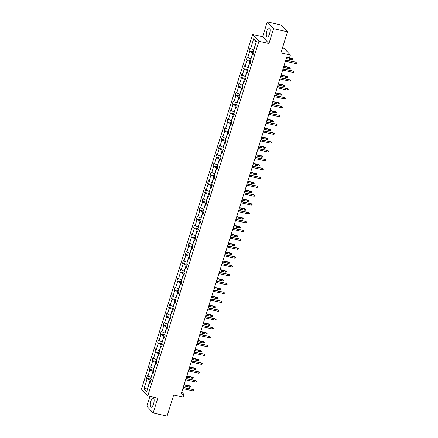 <?xml version="1.0" encoding="UTF-8"?>
<svg xmlns="http://www.w3.org/2000/svg" width="438" height="438" viewBox="0 0 438 438"><rect width="100%" height="100%" fill="white"/><g stroke="black" fill="none" stroke-linecap="round" stroke-linejoin="round"><path stroke-width="0.66" d="M153.552 403.929A4.752 1.659 -77.4 0 0 153.262 397.863A4.752 1.659 -77.4 0 0 150.891 401.066A4.752 1.659 -77.4 0 0 151.181 407.132A4.752 1.659 -77.4 0 0 153.552 403.929M269.54 33.814A4.752 1.659 -77.4 0 0 269.244 27.747A4.752 1.659 -77.4 0 0 266.879 30.95A4.752 1.659 -77.4 0 0 267.169 37.016A4.752 1.659 -77.4 0 0 269.54 33.814M267.273 21.9L262.625 36.732L268.937 43.521L273.586 28.689L267.273 21.9L281.196 25.021L287.509 31.81L280.9 52.905L290.367 55.024L284.048 48.235L282.472 47.884M273.586 28.689L287.509 31.81M149.916 396.385L146.839 406.19L153.158 412.979L167.081 416.1L173.694 395.005L183.161 397.124L183.965 394.545L181.737 392.147M252.6 34.487L141.463 389.119L147.781 395.903L258.918 41.276L252.6 34.487L262.625 36.732M151.011 380.326L150.163 380.135L147.759 387.789L143.96 388.878L147.102 378.837L146.533 378.224L150.99 379.22M150.163 380.135L147.102 378.837M153.782 371.479L152.933 371.287L151.05 377.299L147.995 376.001L147.42 375.388L146.533 378.224M147.995 376.001L149.878 369.99L149.303 369.376L153.76 370.378M156.552 362.631L155.704 362.44L153.82 368.451L150.765 367.159L150.196 366.54L149.303 369.376M150.765 367.159L152.648 361.147L152.079 360.529L156.536 361.531M159.328 353.784L158.479 353.592L156.596 359.603L153.535 358.311L152.966 357.693L152.079 360.529M153.535 358.311L155.424 352.3L154.849 351.681L159.306 352.683M162.098 344.936L161.25 344.744L159.366 350.756L156.311 349.464L155.736 348.845L154.849 351.681M156.311 349.464L158.195 343.452L157.625 342.834L162.076 343.835M164.874 336.088L164.026 335.897L162.137 341.908L159.082 340.616L158.512 339.998L157.625 342.834M159.082 340.616L160.965 334.605L160.396 333.986L164.852 334.988M167.644 327.241L166.796 327.049L164.912 333.061L161.857 331.769L161.283 331.15L160.396 333.986M161.857 331.769L163.741 325.757L163.166 325.138L167.623 326.14M170.415 318.393L169.566 318.202L167.683 324.213L164.628 322.921L164.058 322.302L163.166 325.138M164.628 322.921L166.511 316.909L165.942 316.291L170.398 317.293M173.191 309.546L172.342 309.354L170.459 315.365L167.404 314.073L166.829 313.46L165.942 316.291M167.404 314.073L169.287 308.062L168.712 307.449L173.169 308.445M175.961 300.698L175.112 300.506L173.229 306.518L170.174 305.226L169.599 304.613L168.712 307.449M170.174 305.226L172.057 299.214L171.488 298.601L175.939 299.597M178.737 291.85L177.888 291.659L176.005 297.67L172.944 296.378L172.375 295.765L171.488 298.601M172.944 296.378L174.828 290.367L174.258 289.753L178.715 290.75M181.507 283.003L180.659 282.811L178.775 288.823L175.72 287.531L175.145 286.917L174.258 289.753M175.72 287.531L177.604 281.519L177.029 280.906L181.485 281.902M184.283 274.155L183.429 273.964L181.546 279.975L178.49 278.683L177.921 278.07L177.029 280.906M178.49 278.683L180.374 272.671L179.804 272.058L184.261 273.055M187.053 265.308L186.205 265.116L184.321 271.127L181.266 269.835L180.691 269.222L179.804 272.058M181.266 269.835L183.15 263.824L182.575 263.211L187.031 264.207M189.824 256.46L188.975 256.268L187.092 262.285L184.037 260.988L183.467 260.375L182.575 263.211M184.037 260.988L185.92 254.976L185.351 254.363L189.807 255.359M192.6 247.612L191.751 247.426L189.868 253.438L186.807 252.14L186.238 251.527L185.351 254.363M186.807 252.14L188.69 246.129L188.121 245.515L192.578 246.512M195.37 238.765L194.521 238.579L192.638 244.59L189.583 243.293L189.008 242.679L188.121 245.515M189.583 243.293L191.466 237.281L190.891 236.668L195.348 237.664M198.146 229.917L197.292 229.731L195.408 235.743L192.353 234.445L191.784 233.832L190.891 236.668M192.353 234.445L194.237 228.433L193.667 227.82L198.124 228.817M200.916 221.07L200.067 220.883L198.184 226.895L195.129 225.597L194.554 224.984L193.667 227.82M195.129 225.597L197.012 219.586L196.438 218.973L200.894 219.969M203.686 212.222L202.838 212.036L200.954 218.047L197.899 216.75L197.33 216.137L196.438 218.973M197.899 216.75L199.783 210.738L199.213 210.125L203.67 211.121M206.462 203.38L205.614 203.188L203.73 209.2L200.67 207.902L200.1 207.289L199.213 210.125M200.67 207.902L202.559 201.891L201.984 201.277L206.44 202.274M209.233 194.532L208.384 194.341L206.501 200.352L203.446 199.055L202.871 198.441L201.984 201.277M203.446 199.055L205.329 193.043L204.754 192.43L209.211 193.426M212.008 185.685L211.16 185.493L209.271 191.505L206.216 190.207L205.646 189.594L204.754 192.43M206.216 190.207L208.099 184.195L207.53 183.582L211.987 184.579M214.779 176.837L213.93 176.645L212.047 182.657L208.992 181.359L208.417 180.746L207.53 183.582M208.992 181.359L210.875 175.348L210.3 174.735L214.757 175.737M217.549 167.989L216.701 167.798L214.817 173.809L211.762 172.517L211.193 171.899L210.3 174.735M211.762 172.517L213.645 166.5L213.076 165.887L217.533 166.889M220.325 159.142L219.476 158.95L217.593 164.962L214.532 163.67L213.963 163.051L213.076 165.887M214.532 163.67L216.421 157.658L215.846 157.039L220.303 158.041M223.095 150.294L222.247 150.103L220.363 156.114L217.308 154.822L216.733 154.203L215.846 157.039M217.308 154.822L219.192 148.81L218.622 148.192L223.073 149.194M225.871 141.447L225.023 141.255L223.134 147.267L220.079 145.974L219.509 145.356L218.622 148.192M220.079 145.974L221.962 139.963L221.393 139.344L225.849 140.346M228.641 132.599L227.793 132.407L225.909 138.419L222.854 137.127L222.28 136.508L221.393 139.344M222.854 137.127L224.738 131.115L224.163 130.497L228.62 131.499M231.412 123.751L230.563 123.56L228.68 129.571L225.625 128.279L225.055 127.661L224.163 130.497M225.625 128.279L227.508 122.268L226.939 121.649L231.395 122.651M234.188 114.904L233.339 114.712L231.456 120.724L228.401 119.432L227.826 118.818L226.939 121.649M228.401 119.432L230.284 113.42L229.709 112.807L234.166 113.803M236.958 106.056L236.109 105.865L234.226 111.876L231.171 110.584L230.596 109.971L229.709 112.807M231.171 110.584L233.054 104.572L232.485 103.959L236.942 104.956M239.734 97.209L238.885 97.017L237.002 103.029L233.941 101.736L233.372 101.123L232.485 103.959M233.941 101.736L235.825 95.725L235.255 95.112L239.712 96.108M242.504 88.361L241.656 88.169L239.772 94.181L236.717 92.889L236.142 92.276L235.255 95.112M236.717 92.889L238.601 86.877L238.026 86.264L242.482 87.261M245.28 79.513L244.426 79.322L242.542 85.333L239.487 84.041L238.918 83.428L238.026 86.264M239.487 84.041L241.371 78.03L240.801 77.416L245.258 78.413M248.05 70.666L247.202 70.474L245.318 76.486L242.263 75.194L241.688 74.58L240.801 77.416M242.263 75.194L244.147 69.182L243.572 68.569L248.028 69.565M250.821 61.818L249.972 61.627L248.089 67.644L245.034 66.346L244.464 65.733L243.572 68.569M245.034 66.346L246.917 60.334L246.348 59.721L250.804 60.718M253.597 52.971L252.748 52.784L250.864 58.796L247.804 57.498L247.235 56.885L246.348 59.721M247.804 57.498L249.693 51.487L249.118 50.874L253.575 51.87M256.142 42.404L253.635 49.948L250.58 48.651L250.005 48.038L249.118 50.874M250.58 48.651L253.722 38.615L256.422 41.511L253.274 51.553L253.848 52.166L252.961 55.002L252.387 54.389L250.503 60.4L251.078 61.013L250.186 63.849L249.616 63.231L247.733 69.248L248.302 69.861L247.415 72.697L246.84 72.078L244.957 78.09L245.532 78.709L244.639 81.545L244.07 80.926L242.187 86.938L242.756 87.556L241.869 90.392L241.3 89.774L239.411 95.785L239.986 96.404L239.099 99.24L238.524 98.621L236.64 104.633L237.21 105.251L236.323 108.087L235.754 107.469L233.87 113.48L234.439 114.099L233.553 116.93L232.978 116.316L231.094 122.328L231.669 122.947L230.777 125.777L230.207 125.164L228.324 131.176L228.893 131.789L228.006 134.625L227.431 134.012L225.548 140.023L226.123 140.636L225.236 143.472L224.661 142.859L222.778 148.871L223.347 149.484L222.46 152.32L221.891 151.707L220.007 157.718L220.577 158.332L219.69 161.168L219.115 160.554L217.232 166.566L217.806 167.179L216.914 170.015L216.345 169.402L214.461 175.414L215.031 176.027L214.144 178.863L213.569 178.25L211.685 184.261L212.26 184.874L211.368 187.71L210.798 187.097L208.915 193.109L209.484 193.722L208.597 196.558L208.028 195.945L206.145 201.956L206.714 202.57L205.827 205.406L205.252 204.792L203.369 210.804L203.944 211.417L203.051 214.253L202.482 213.64L200.599 219.652L201.168 220.265L200.281 223.101L199.706 222.488L197.823 228.499L198.398 229.112L197.505 231.948L196.936 231.335L195.052 237.347L195.622 237.96L194.735 240.796L194.165 240.183L192.277 246.194L192.851 246.808L191.964 249.644L191.39 249.03L189.506 255.042L190.081 255.655L189.189 258.491L188.619 257.878L186.736 263.89L187.305 264.503L186.418 267.339L185.843 266.72L183.96 272.732L184.535 273.35L183.642 276.186L183.073 275.568L181.19 281.579L181.759 282.198L180.872 285.034L180.303 284.415L178.414 290.427L178.989 291.046L178.102 293.882L177.527 293.263L175.643 299.274L176.213 299.893L175.326 302.729L174.757 302.11L172.873 308.122L173.443 308.741L172.556 311.571L171.981 310.958L170.097 316.97L170.672 317.588L169.78 320.419L169.21 319.806L167.327 325.817L167.896 326.43L167.009 329.267L166.435 328.653L164.551 334.665L165.126 335.278L164.239 338.114L163.664 337.501L161.781 343.512L162.35 344.126L161.463 346.962L160.894 346.349L159.01 352.36L159.58 352.973L158.693 355.809L158.118 355.196L156.235 361.208L156.809 361.821L155.917 364.657L155.348 364.044L153.464 370.055L154.034 370.668L153.147 373.505L152.572 372.891L150.688 378.903L151.263 379.516L150.371 382.352L149.801 381.739L146.653 391.775L143.96 388.878M290.367 55.024L289.556 57.608L286.775 56.984L181.184 393.921L183.965 394.545M153.377 372.771L152.572 372.891M152.933 371.287L149.878 369.99M156.147 363.923L155.348 364.044M155.704 362.44L152.648 361.147M158.923 355.076L158.118 355.196M158.479 353.592L155.424 352.3M161.693 346.228L160.894 346.349M161.25 344.744L158.195 343.452M164.469 337.38L163.664 337.501M164.026 335.897L160.965 334.605M167.239 328.533L166.435 328.653M166.796 327.049L163.741 325.757M170.015 319.685L169.21 319.806M169.566 318.202L166.511 316.909M172.786 310.838L171.981 310.958M172.342 309.354L169.287 308.062M175.556 301.99L174.757 302.11M175.112 300.506L172.057 299.214M178.332 293.142L177.527 293.263M177.888 291.659L174.828 290.367M181.102 284.295L180.303 284.415M180.659 282.811L177.604 281.519M183.878 275.447L183.073 275.568M183.429 273.964L180.374 272.671M186.648 266.6L185.843 266.72M186.205 265.116L183.15 263.824M189.419 257.752L188.619 257.878M188.975 256.268L185.92 254.976M192.194 248.904L191.39 249.03M191.751 247.426L188.69 246.129M194.965 240.057L194.165 240.183M194.521 238.579L191.466 237.281M197.741 231.209L196.936 231.335M197.292 229.731L194.237 228.433M200.511 222.362L199.706 222.488M200.067 220.883L197.012 219.586M203.281 213.514L202.482 213.64M202.838 212.036L199.783 210.738M206.057 204.666L205.252 204.792M205.614 203.188L202.559 201.891M208.827 195.824L208.028 195.945M208.384 194.341L205.329 193.043M211.603 186.977L210.798 187.097M211.16 185.493L208.099 184.195M214.374 178.129L213.569 178.25M213.93 176.645L210.875 175.348M217.144 169.282L216.345 169.402M216.701 167.798L213.645 166.5M219.92 160.434L219.115 160.554M219.476 158.95L216.421 157.658M222.69 151.586L221.891 151.707M222.247 150.103L219.192 148.81M225.466 142.739L224.661 142.859M225.023 141.255L221.962 139.963M228.236 133.891L227.431 134.012M227.793 132.407L224.738 131.115M231.012 125.044L230.207 125.164M230.563 123.56L227.508 122.268M233.782 116.196L232.978 116.316M233.339 114.712L230.284 113.42M236.553 107.348L235.754 107.469M236.109 105.865L233.054 104.572M239.329 98.501L238.524 98.621M238.885 97.017L235.825 95.725M242.099 89.653L241.3 89.774M241.656 88.169L238.601 86.877M244.875 80.806L244.07 80.926M244.426 79.322L241.371 78.03M247.645 71.958L246.84 72.078M247.202 70.474L244.147 69.182M250.416 63.11L249.616 63.231M249.972 61.627L246.917 60.334M253.191 54.263L252.387 54.389M252.748 52.784L249.693 51.487M268.937 43.521L258.918 41.276M153.158 412.979L157.806 398.153L147.781 395.903M256.033 42.289L253.722 38.615M150.606 381.618L149.801 381.739M285.757 60.23L295.645 62.185L296.537 62.831L295.951 62.519L295.634 63.537L285.434 61.254M295.645 62.185L285.833 59.99M296.537 62.831L296.356 63.4L295.634 63.537M292.228 58.517L293.121 59.163L292.945 59.732L292.217 59.869L292.535 58.845L292.228 58.517L286.682 57.274M293.121 59.163L286.605 57.52M292.217 59.869L286.282 58.539M282.981 69.078L292.869 71.033L293.761 71.679L293.181 71.367L292.858 72.385L282.663 70.102M292.869 71.033L283.058 68.837M293.761 71.679L293.586 72.248L292.858 72.385M280.211 77.926L290.098 79.88L290.991 80.526L290.405 80.214L290.087 81.233L279.887 78.949M290.098 79.88L280.287 77.685M290.991 80.526L290.81 81.096L290.087 81.233M289.458 67.364L290.35 68.01L290.17 68.58L289.441 68.717L289.764 67.693L289.458 67.364L283.906 66.122M290.35 68.01L283.829 66.368M289.441 68.717L283.512 67.386M286.682 76.212L287.574 76.858L287.399 77.427L286.671 77.564L286.994 76.541L286.682 76.212L281.136 74.969M287.574 76.858L281.059 75.216M286.671 77.564L280.742 76.234M277.435 86.773L287.328 88.728L288.215 89.374L287.635 89.062L287.312 90.08L277.117 87.797M287.328 88.728L277.511 86.532M288.215 89.374L288.04 89.943L287.312 90.08M283.912 85.06L284.804 85.706L284.623 86.275L283.901 86.412L284.218 85.388L283.912 85.06L278.365 83.817M284.804 85.706L278.289 84.063M283.901 86.412L277.966 85.082M274.664 95.621L284.552 97.575L285.445 98.222L284.859 97.904L284.541 98.928L274.341 96.645M284.552 97.575L274.741 95.38M285.445 98.222L285.269 98.791L284.541 98.928M281.141 93.907L282.028 94.553L281.853 95.123L281.125 95.26L281.448 94.236L281.141 93.907L275.59 92.664M282.028 94.553L275.513 92.911M281.125 95.26L275.195 93.929M271.889 104.468L281.782 106.423L282.674 107.069L282.088 106.752L281.765 107.775L271.571 105.492M281.782 106.423L271.965 104.228M282.674 107.069L282.494 107.638L281.765 107.775M278.365 102.755L279.258 103.401L279.083 103.965L278.354 104.107L278.672 103.083L278.365 102.755L272.819 101.512M279.258 103.401L272.743 101.758M278.354 104.107L272.42 102.777M269.118 113.316L279.006 115.271L279.898 115.917L279.313 115.599L278.995 116.623L268.801 114.34M279.006 115.271L269.195 113.075M279.898 115.917L279.723 116.486L278.995 116.623M275.595 111.602L276.488 112.248L276.307 112.812L275.579 112.955L275.902 111.931L275.595 111.602L270.043 110.36M276.488 112.248L269.967 110.6M275.579 112.955L269.649 111.624M266.348 122.164L276.236 124.118L277.128 124.764L276.542 124.447L276.225 125.471L266.025 123.188M276.236 124.118L266.424 121.923M277.128 124.764L276.947 125.334L276.225 125.471M272.819 120.45L273.712 121.096L273.536 121.66L272.808 121.802L273.126 120.778L272.819 120.45L267.273 119.207M273.712 121.096L267.196 119.448M272.808 121.802L266.879 120.472M263.572 131.011L273.465 132.966L274.352 133.612L273.772 133.294L273.449 134.318L263.254 132.035M273.465 132.966L263.649 130.765M274.352 133.612L274.177 134.181L273.449 134.318M270.049 129.298L270.941 129.944L270.761 130.508L270.038 130.65L270.356 129.626L270.049 129.298L264.503 128.055M270.941 129.944L264.426 128.296M270.038 130.65L264.103 129.319M260.802 139.859L270.689 141.813L271.582 142.459L270.996 142.142L270.679 143.166L260.479 140.877M270.689 141.813L260.878 139.612M271.582 142.459L271.407 143.023L270.679 143.166M258.026 148.706L267.919 150.661L268.812 151.307L268.226 150.99L267.903 152.013L257.708 149.725M267.919 150.661L258.102 148.46M268.812 151.307L268.631 151.871L267.903 152.013M255.255 157.554L265.143 159.509L266.036 160.155L265.45 159.837L265.132 160.861L254.938 158.572M265.143 159.509L255.332 157.308M266.036 160.155L265.861 160.719L265.132 160.861M252.485 166.402L262.373 168.356L263.265 169.002L262.68 168.685L262.362 169.709L252.162 167.42M262.373 168.356L252.562 166.155M263.265 169.002L263.085 169.566L262.362 169.709M249.709 175.249L259.603 177.204L260.49 177.85L259.909 177.532L259.586 178.556L249.392 176.268M259.603 177.204L249.786 175.003M260.49 177.85L260.314 178.414L259.586 178.556M246.939 184.097L256.827 186.051L257.719 186.697L257.133 186.38L256.816 187.398L246.616 185.115M256.827 186.051L247.016 183.851M257.719 186.697L257.544 187.261L256.816 187.398M244.163 192.944L254.056 194.899L254.949 195.545L254.363 195.228L254.04 196.246L243.846 193.963M254.056 194.899L244.24 192.698M254.949 195.545L254.768 196.109L254.04 196.246M241.393 201.792L251.281 203.747L252.173 204.393L251.587 204.075L251.27 205.094L241.075 202.81M251.281 203.747L241.469 201.546M252.173 204.393L251.998 204.957L251.27 205.094M238.622 210.64L248.51 212.594L249.403 213.24L248.817 212.923L248.499 213.941L238.299 211.658M248.51 212.594L238.699 210.393M249.403 213.24L249.222 213.804L248.499 213.941M235.847 219.487L245.734 221.442L246.627 222.088L246.046 221.77L245.723 222.789L235.529 220.506M245.734 221.442L235.923 219.241M246.627 222.088L246.452 222.652L245.723 222.789M267.279 138.145L268.166 138.791L267.99 139.355L267.262 139.498L267.585 138.474L267.279 138.145L261.727 136.902M268.166 138.791L261.65 137.143M267.262 139.498L261.333 138.167M264.503 146.993L265.395 147.639L265.22 148.203L264.492 148.34L264.809 147.321L264.503 146.993L258.957 145.75M265.395 147.639L258.88 145.991M264.492 148.34L258.557 147.015M261.732 155.84L262.625 156.486L262.444 157.05L261.716 157.187L262.039 156.169L261.732 155.84L256.181 154.598M262.625 156.486L256.104 154.838M261.716 157.187L255.787 155.862M258.957 164.688L259.849 165.334L259.674 165.898L258.946 166.035L259.263 165.016L258.957 164.688L253.41 163.445M259.849 165.334L253.334 163.686M258.946 166.035L253.016 164.71M256.186 173.536L257.079 174.182L256.898 174.746L256.175 174.882L256.493 173.864L256.186 173.536L250.64 172.293M257.079 174.182L250.563 172.534M256.175 174.882L250.24 173.558M253.41 182.383L254.303 183.024L254.128 183.593L253.399 183.73L253.722 182.712L253.41 182.383L247.864 181.14M254.303 183.024L247.788 181.381M253.399 183.73L247.47 182.405M250.64 191.225L251.532 191.871L251.352 192.441L250.629 192.578L250.947 191.559L250.64 191.225L245.094 189.982M251.532 191.871L245.017 190.229M250.629 192.578L244.694 191.253M247.87 200.073L248.762 200.719L248.581 201.288L247.853 201.425L248.176 200.407L247.87 200.073L242.318 198.83M248.762 200.719L242.241 199.076M247.853 201.425L241.924 200.095M245.094 208.921L245.986 209.567L245.811 210.136L245.083 210.273L245.4 209.254L245.094 208.921L239.548 207.678M245.986 209.567L239.471 207.924M245.083 210.273L239.148 208.942M242.323 217.768L243.216 218.414L243.035 218.984L242.313 219.12L242.63 218.102L242.323 217.768L236.772 216.525M243.216 218.414L236.695 216.772M242.313 219.12L236.378 217.79M233.076 228.335L242.964 230.284L243.856 230.93L243.271 230.618L242.953 231.636L232.753 229.353M242.964 230.284L233.153 228.089M243.856 230.93L243.676 231.499L242.953 231.636M239.548 226.616L240.44 227.262L240.265 227.831L239.537 227.968L239.86 226.95L239.548 226.616L234.001 225.373M240.44 227.262L233.925 225.619M239.537 227.968L233.607 226.638M230.3 237.182L240.194 239.132L241.086 239.778L240.5 239.466L240.177 240.484L229.983 238.201M240.194 239.132L230.377 236.936M241.086 239.778L240.905 240.347L240.177 240.484M236.777 235.463L237.67 236.109L237.489 236.679L236.766 236.816L237.084 235.797L236.777 235.463L231.231 234.22M237.67 236.109L231.154 234.467M236.766 236.816L230.831 235.485M227.53 246.025L237.418 247.979L238.31 248.625L237.724 248.313L237.407 249.331L227.207 247.048M237.418 247.979L227.607 245.784M238.31 248.625L238.135 249.195L237.407 249.331M234.007 244.311L234.899 244.957L234.719 245.526L233.991 245.663L234.314 244.645L234.007 244.311L228.455 243.068M234.899 244.957L228.379 243.314M233.991 245.663L228.061 244.333M224.76 254.872L234.648 256.827L235.54 257.473L234.954 257.161L234.637 258.179L224.437 255.896M234.648 256.827L224.831 254.631M235.54 257.473L235.359 258.042L234.637 258.179M231.231 253.159L232.124 253.805L231.948 254.374L231.22 254.511L231.538 253.487L231.231 253.159L225.685 251.916M232.124 253.805L225.608 252.162M231.22 254.511L225.285 253.18M221.984 263.72L231.872 265.674L232.764 266.32L232.184 266.008L231.861 267.027L221.666 264.744M231.872 265.674L222.061 263.479M232.764 266.32L232.589 266.89L231.861 267.027M228.461 262.006L229.353 262.652L229.173 263.222L228.444 263.358L228.767 262.335L228.461 262.006L222.909 260.763M229.353 262.652L222.832 261.01M228.444 263.358L222.515 262.028M219.214 272.567L229.101 274.522L229.994 275.168L229.408 274.856L229.09 275.874L218.891 273.591M229.101 274.522L219.29 272.326M229.994 275.168L229.813 275.737L229.09 275.874M225.685 270.854L226.577 271.5L226.402 272.069L225.674 272.206L225.992 271.182L225.685 270.854L220.139 269.611M226.577 271.5L220.062 269.857M225.674 272.206L219.745 270.876M216.438 281.415L226.331 283.37L227.218 284.016L226.638 283.704L226.315 284.722L216.12 282.439M226.331 283.37L216.514 281.174M227.218 284.016L227.043 284.585L226.315 284.722M222.915 279.701L223.807 280.347L223.626 280.917L222.904 281.054L223.221 280.03L222.915 279.701L217.368 278.459M223.807 280.347L217.292 278.705M222.904 281.054L216.969 279.723M213.667 290.263L223.555 292.217L224.448 292.863L223.862 292.546L223.544 293.57L213.344 291.286M223.555 292.217L213.744 290.022M224.448 292.863L224.272 293.433L223.544 293.57M210.892 299.11L220.785 301.065L221.677 301.711L221.091 301.393L220.768 302.417L210.574 300.134M220.785 301.065L210.968 298.869M221.677 301.711L221.497 302.28L220.768 302.417M208.121 307.958L218.009 309.912L218.901 310.558L218.316 310.241L217.998 311.265L207.804 308.982M218.009 309.912L208.198 307.717M218.901 310.558L218.726 311.128L217.998 311.265M205.351 316.805L215.239 318.76L216.131 319.406L215.545 319.088L215.228 320.112L205.028 317.829M215.239 318.76L205.427 316.565M216.131 319.406L215.95 319.975L215.228 320.112M202.575 325.653L212.468 327.608L213.355 328.254L212.775 327.936L212.452 328.96L202.257 326.677M212.468 327.608L202.652 325.407M213.355 328.254L213.18 328.823L212.452 328.96M199.805 334.501L209.692 336.455L210.585 337.101L209.999 336.784L209.682 337.808L199.482 335.524M209.692 336.455L199.881 334.254M210.585 337.101L210.41 337.671L209.682 337.808M197.029 343.348L206.922 345.303L207.815 345.949L207.229 345.631L206.906 346.655L196.711 344.367M206.922 345.303L197.105 343.102M207.815 345.949L207.634 346.513L206.906 346.655M194.258 352.196L204.146 354.15L205.039 354.796L204.453 354.479L204.135 355.503L193.941 353.214M204.146 354.15L194.335 351.949M205.039 354.796L204.864 355.36L204.135 355.503M191.488 361.043L201.376 362.998L202.268 363.644L201.683 363.326L201.365 364.35L191.165 362.062M201.376 362.998L191.565 360.797M202.268 363.644L202.088 364.208L201.365 364.35M188.712 369.891L198.6 371.846L199.493 372.492L198.912 372.174L198.589 373.198L188.395 370.909M198.6 371.846L188.789 369.645M199.493 372.492L199.317 373.056L198.589 373.198M220.144 288.549L221.031 289.195L220.856 289.764L220.128 289.901L220.451 288.877L220.144 288.549L214.593 287.306M221.031 289.195L214.516 287.552M220.128 289.901L214.198 288.571M217.368 297.397L218.261 298.043L218.086 298.606L217.357 298.749L217.675 297.725L217.368 297.397L211.822 296.154M218.261 298.043L211.746 296.4M217.357 298.749L211.423 297.418M214.598 306.244L215.491 306.89L215.31 307.454L214.582 307.596L214.905 306.573L214.598 306.244L209.046 305.001M215.491 306.89L208.97 305.242M214.582 307.596L208.652 306.266M211.822 315.092L212.715 315.738L212.539 316.302L211.811 316.444L212.129 315.42L211.822 315.092L206.276 313.849M212.715 315.738L206.199 314.09M211.811 316.444L205.882 315.114M209.052 323.939L209.944 324.585L209.764 325.149L209.041 325.292L209.359 324.268L209.052 323.939L203.506 322.696M209.944 324.585L203.429 322.937M209.041 325.292L203.106 323.961M206.282 332.787L207.169 333.433L206.993 333.997L206.265 334.139L206.588 333.115L206.282 332.787L200.73 331.544M207.169 333.433L200.653 331.785M206.265 334.139L200.336 332.809M203.506 341.635L204.398 342.281L204.223 342.845L203.495 342.981L203.812 341.963L203.506 341.635L197.96 340.392M204.398 342.281L197.883 340.633M203.495 342.981L197.56 341.656M200.735 350.482L201.628 351.128L201.447 351.692L200.719 351.829L201.042 350.811L200.735 350.482L195.184 349.239M201.628 351.128L195.107 349.48M200.719 351.829L194.79 350.504M197.96 359.33L198.852 359.976L198.677 360.54L197.949 360.677L198.266 359.658L197.96 359.33L192.413 358.087M198.852 359.976L192.337 358.328M197.949 360.677L192.019 359.352M195.189 368.177L196.082 368.823L195.901 369.387L195.178 369.524L195.496 368.506L195.189 368.177L189.643 366.935M196.082 368.823L189.566 367.175M195.178 369.524L189.243 368.199M185.942 378.739L195.83 380.693L196.722 381.339L196.136 381.022L195.819 382.045L185.619 379.757M195.83 380.693L186.019 378.492M196.722 381.339L196.547 381.903L195.819 382.045M192.413 377.025L193.306 377.665L193.131 378.235L192.402 378.372L192.725 377.353L192.413 377.025L186.867 375.782M193.306 377.665L186.791 376.023M192.402 378.372L186.473 377.047M183.166 387.586L193.059 389.541L193.952 390.187L193.366 389.869L193.043 390.888L182.849 388.605M193.059 389.541L183.243 387.34M193.952 390.187L193.771 390.751L193.043 390.888M189.643 385.867L190.535 386.513L190.355 387.082L189.632 387.219L189.95 386.201L189.643 385.867L184.097 384.624M190.535 386.513L184.02 384.871M189.632 387.219L183.697 385.894"/></g></svg>
